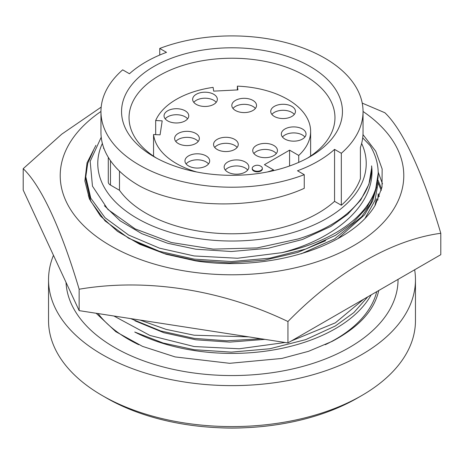<?xml version="1.0" encoding="UTF-8"?>
<svg xmlns="http://www.w3.org/2000/svg" width="464" height="464" viewBox="0 0 464 464"><rect width="100%" height="100%" fill="white"/><g stroke="black" fill="none" stroke-linecap="round" stroke-linejoin="round"><path stroke-width="0.7" d="M374.941 205.627L376.472 198.841M301.177 253.814L334.59 238.919L361.659 216.717L370.487 203.824L375.637 190.368M337.821 238.687L364.6 214.791L372.633 201.092L376.611 186.98M88.363 195.35L89.395 198.894M100.955 111.482A171.784 99.18 0 0 0 110.531 245.74A171.784 99.18 0 0 0 348.371 248.565A171.784 99.18 0 0 0 363.045 111.482M362.222 103.107L384.853 112.735C402.648 129.444 422.814 172.73 440.8 233.282L440.8 254.684L287.947 342.931L287.947 321.529C221.537 289.623 146.282 277.826 79.147 289.229C61.352 229.257 41.186 185.646 23.2 168.681L61.741 134.171L101.187 107.109M23.2 168.681L23.2 190.078L79.147 310.631L287.947 342.931M79.147 289.229L79.147 310.631M440.8 233.282C391.993 239.824 336.905 271.481 287.947 321.529M362.987 134.595L375.736 151.229L382.145 169.012L382 187.149L375.33 205.001C351.3 246.657 268.784 272.264 195.634 260.878L166.066 254.237L139.734 244.279L117.491 231.356L100.45 216.004L89.442 198.992L84.871 180.937L87.052 162.777L95.92 145.325M379.355 196.481L378.206 193.993M381.251 190.507L378.206 183.077M382.504 183.906L378.195 172.127M381.605 189.051L378.166 180.444M298.729 162.377L298.729 155.44A78.625 45.397 0 0 0 310.625 131.434A78.625 45.397 0 0 0 287.599 99.337A78.625 45.397 0 0 0 237.353 86.142L237.353 89.935M225.301 170.056A12.354 7.134 180 0 1 227.766 168.02A12.354 7.134 180 0 1 247.701 170.056M227.766 162.006A12.354 7.134 180 0 1 241.228 160.457A12.354 7.134 180 0 1 248.855 167.046A12.354 7.134 180 0 1 245.236 172.092A12.354 7.134 180 0 1 231.774 173.635A12.354 7.134 180 0 1 224.147 167.046A12.354 7.134 180 0 1 227.766 162.006M193.795 102.341A12.354 7.134 180 0 1 196.26 100.305A12.354 7.134 180 0 1 216.201 102.341M196.26 94.291A12.354 7.134 180 0 1 209.722 92.742A12.354 7.134 180 0 1 217.349 99.337A12.354 7.134 180 0 1 213.73 104.377A12.354 7.134 180 0 1 200.268 105.925A12.354 7.134 180 0 1 192.641 99.337A12.354 7.134 180 0 1 196.26 94.291M232.974 108.46A12.354 7.134 180 0 1 235.439 106.424A12.354 7.134 180 0 1 255.38 108.46M235.439 100.404A12.354 7.134 180 0 1 248.907 98.855A12.354 7.134 180 0 1 256.534 105.45A12.354 7.134 180 0 1 252.915 110.49A12.354 7.134 180 0 1 239.453 112.039A12.354 7.134 180 0 1 231.82 105.45A12.354 7.134 180 0 1 235.439 100.404M271.892 114.417A12.354 7.134 180 0 1 274.357 112.381A12.354 7.134 180 0 1 294.298 114.417M274.357 106.366A12.354 7.134 180 0 1 287.825 104.818A12.354 7.134 180 0 1 295.452 111.412A12.354 7.134 180 0 1 291.833 116.452A12.354 7.134 180 0 1 278.365 118.001A12.354 7.134 180 0 1 270.738 111.412A12.354 7.134 180 0 1 274.357 106.366M282.483 137.042A12.354 7.134 180 0 1 284.948 135.007A12.354 7.134 180 0 1 304.889 137.042M284.948 128.986A12.354 7.134 180 0 1 298.416 127.443A12.354 7.134 180 0 1 306.043 134.032A12.354 7.134 180 0 1 302.424 139.078A12.354 7.134 180 0 1 288.956 140.621A12.354 7.134 180 0 1 281.329 134.032A12.354 7.134 180 0 1 284.948 128.986M186.116 163.943A12.354 7.134 180 0 1 188.581 161.907A12.354 7.134 180 0 1 208.522 163.943M188.581 155.887A12.354 7.134 180 0 1 202.049 154.344A12.354 7.134 180 0 1 209.676 160.933A12.354 7.134 180 0 1 206.057 165.979A12.354 7.134 180 0 1 192.589 167.521A12.354 7.134 180 0 1 184.962 160.933A12.354 7.134 180 0 1 188.581 155.887M214.71 147.436A12.354 7.134 180 0 1 217.175 145.4A12.354 7.134 180 0 1 237.116 147.436M217.175 139.38A12.354 7.134 180 0 1 230.637 137.837A12.354 7.134 180 0 1 238.264 144.426A12.354 7.134 180 0 1 234.645 149.472A12.354 7.134 180 0 1 221.183 151.015A12.354 7.134 180 0 1 213.556 144.426A12.354 7.134 180 0 1 217.175 139.38M175.792 141.474A12.354 7.134 180 0 1 178.257 139.438A12.354 7.134 180 0 1 198.198 141.474M178.257 133.417A12.354 7.134 180 0 1 191.719 131.875A12.354 7.134 180 0 1 199.346 138.463A12.354 7.134 180 0 1 195.727 143.509A12.354 7.134 180 0 1 182.265 145.052A12.354 7.134 180 0 1 174.638 138.463A12.354 7.134 180 0 1 178.257 133.417M253.889 153.549A12.354 7.134 180 0 1 256.354 151.513A12.354 7.134 180 0 1 276.295 153.549M256.354 145.493A12.354 7.134 180 0 1 269.822 143.95A12.354 7.134 180 0 1 277.449 150.539A12.354 7.134 180 0 1 273.83 155.585A12.354 7.134 180 0 1 260.368 157.128A12.354 7.134 180 0 1 252.741 150.539A12.354 7.134 180 0 1 256.354 145.493M165.201 118.854A12.354 7.134 180 0 1 167.666 116.818A12.354 7.134 180 0 1 187.607 118.854M167.666 110.797A12.354 7.134 180 0 1 181.134 109.249A12.354 7.134 180 0 1 188.761 115.843A12.354 7.134 180 0 1 185.142 120.884A12.354 7.134 180 0 1 171.674 122.432A12.354 7.134 180 0 1 164.047 115.843A12.354 7.134 180 0 1 167.666 110.797M261.186 166.46A6.809 6.809 0 0 0 253.402 166.46A5.052 2.917 0 0 0 252.236 168.322A5.052 2.917 0 0 0 253.721 170.387A5.052 2.917 0 0 0 259.225 171.019A5.052 2.917 0 0 0 262.346 168.322A5.052 2.917 0 0 0 261.186 166.46A5.052 2.917 0 0 0 260.867 166.257M252.236 168.322L252.236 168.937A5.052 2.917 0 0 0 253.721 170.996A5.052 2.917 0 0 0 259.225 171.628A5.052 2.917 0 0 0 262.346 168.937L262.346 168.322M108.286 157.302L108.286 182.027A7.488 4.321 0 0 0 110.478 185.084L119.48 190.281A121.684 70.255 0 0 0 145.957 213.208A121.684 70.255 0 0 0 334.556 201.341L334.556 149.373L341.324 153.277A131.045 75.655 0 0 0 363.045 111.563A131.045 75.655 0 0 0 294.06 44.927A131.045 75.655 0 0 0 159.744 48.447L166.506 52.351A121.684 70.255 0 0 0 129.444 73.753L122.676 69.844A131.045 75.655 0 0 0 100.955 111.563A131.045 75.655 0 0 0 139.339 165.062A131.045 75.655 0 0 0 304.256 174.679L297.494 170.769A121.684 70.255 0 0 0 334.556 149.373M119.48 190.281L119.48 171.129M100.955 111.563L100.955 132.35A131.045 75.655 0 0 0 139.339 185.849C180.595 208.562 256.128 210.372 304.256 188.314L304.256 174.679M104.035 148.654L103.605 148.405L103.605 147.477M153.897 156.652L153.897 156.652A110.449 63.771 180 0 1 153.897 66.468A110.449 63.771 180 0 1 310.103 66.474A110.449 63.771 180 0 1 310.103 156.652A110.449 63.771 180 0 1 153.897 156.652M307.359 158.183A102.962 59.444 0 0 0 334.962 117.676A102.962 59.444 0 0 0 304.807 75.644A102.962 59.444 0 0 0 192.601 62.756A102.962 59.444 0 0 0 129.038 117.676A102.962 59.444 0 0 0 156.641 158.183M398.037 279.374A166.037 95.862 180 0 1 342.577 351.207A166.037 95.862 180 0 1 166.257 367.726A166.037 95.862 180 0 1 66.027 282.361M245.827 427.704A148.451 85.707 180 0 1 218.173 427.704M361.729 395.56L357.495 398.008A177.468 102.463 180 0 1 106.511 398.008L102.271 395.56A183.46 105.92 0 0 0 361.729 395.56A183.46 105.92 0 0 0 415.46 320.665L415.46 279.699A183.46 105.92 0 0 0 414.654 269.775M53.47 255.304A183.46 105.92 0 0 0 48.54 279.699A183.46 105.92 0 0 0 102.271 354.595A183.46 105.92 0 0 0 302.209 377.557A183.46 105.92 0 0 0 415.46 279.699M106.511 398.008A177.468 102.463 180 0 1 106.505 398.008L102.271 395.56A183.46 105.92 0 0 1 48.54 320.665L48.54 279.699M96.152 313.258L115.832 331.702L142.512 346.37L175.137 356.92L229.651 363.312L281.799 358.457L308.543 351.312L332.16 341.365C354.281 329.602 368.689 316.048 375.388 300.713A147.935 85.411 0 0 0 378.752 290.505M98.066 313.554A146.206 84.413 0 0 0 138.736 344.711M325.258 344.711A146.206 84.413 0 0 0 376.727 291.67M159.744 55.036L159.744 48.447M334.556 201.341L341.324 205.25A131.045 75.655 180 0 0 360.395 178.663L360.395 147.477A131.045 75.655 0 0 0 363.045 132.35L363.045 111.563M341.324 205.25L341.324 153.277M102.37 143.428A134.224 77.494 0 0 0 232 241.025A134.224 77.494 0 0 0 361.63 143.428M362.697 137.849L370.098 145.592A146.206 84.413 180 0 1 378.206 173.316A146.206 84.413 180 0 1 281.822 252.677C338.024 238.287 376.269 202.559 371.606 165.863A139.652 80.632 180 0 1 371.652 167.962A139.652 80.632 180 0 1 298.329 238.919L257.131 247.921L213.278 249.127L171.378 242.515L135.134 228.88L107.88 209.432L92.469 186.163L90.167 161.344L101.227 137.199M371.652 167.985L368.915 184.266L360.743 199.996L347.669 214.298L330.751 226.455L302.377 239.534L268.146 248.269L231.362 251.511L195.854 249.214L167.678 243.275L141.711 233.63L120.095 220.783L104.4 205.72M93.444 150.417L87.702 163.461L85.794 176.761L90.776 198.157L105.05 217.732L128.615 235.051L159.477 248.159L194.161 255.954L237.522 258.245L281.822 252.677M378.206 173.316L375.341 191.255L366.786 207.71L353.098 222.662L335.385 235.381L305.683 249.046L269.839 258.17L231.333 261.545L194.161 259.115L159.477 251.32L128.615 238.212L105.05 220.893L90.776 201.312L85.794 179.904L85.794 176.761M325.629 240.677L297.523 252.491L264.497 260.176L229.518 262.85L195.854 260.536L163.734 253.425L134.931 241.535M365.267 217.941L374.953 200.523L378.206 182.416M377.8 200.181L378.206 193.737M140.024 320.044L166.1 329.388L194.161 335.217L248.779 336.87M260.965 338.755L226.861 340.808L194.161 338.378L160.706 330.965L130.668 318.6M264.95 339.37L229.744 342.113L195.854 339.799L163.734 332.688L134.931 320.798M113.9 316.007L149.971 335.472L194.161 346.544L239.273 348.766L285.14 342.496M291.52 340.866L335.385 322.811L363.689 299.205M367.807 296.821L353.829 312.603L335.385 325.966L305.683 339.636L269.839 348.76L231.333 352.13L194.161 349.699L163.096 343.012L134.746 332.027A146.206 84.413 0 0 0 371.165 294.884M153.555 156.182L153.555 134.525L160.074 134.85L162.191 120.855L155.678 120.524A78.625 45.397 0 0 1 213.109 87.371L213.678 91.13L237.922 89.906L237.353 86.142M153.555 134.525A78.625 45.397 0 0 0 196.603 171.964M267.397 171.964A78.625 45.397 0 0 0 273.58 169.957L264.434 164.679L289.582 150.156L298.729 155.44M289.582 165.979L289.582 150.156M273.58 170.636L273.58 169.957M155.678 134.63L155.678 120.524M110.478 185.084L110.478 160.666M310.625 131.434L310.625 156.055"/></g></svg>
